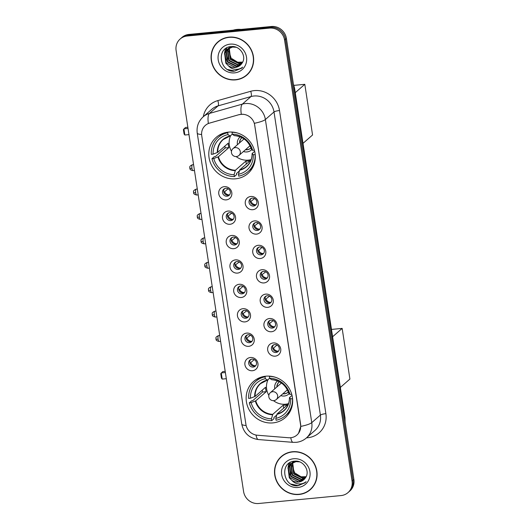 <?xml version="1.0" encoding="UTF-8"?>
<svg xmlns="http://www.w3.org/2000/svg" width="530" height="530" viewBox="0 0 530 530"><rect width="100%" height="100%" fill="white"/><g stroke="black" fill="none" stroke-linecap="round" stroke-linejoin="round"><path stroke-width="0.79" d="M265.828 376.194A24.055 22.651 -131.2 0 0 253.552 381.448A24.055 22.651 -131.2 0 0 248.464 408.504A24.055 22.651 -131.2 0 0 272.976 422.894A24.055 22.651 -131.2 0 0 285.253 417.64A24.055 22.651 -131.2 0 0 290.341 390.583A24.055 22.651 -131.2 0 0 265.828 376.194M228.476 132.109A24.055 22.651 -131.2 0 0 216.2 137.363A24.055 22.651 -131.2 0 0 211.119 164.419A24.055 22.651 -131.2 0 0 235.625 178.809A24.055 22.651 -131.2 0 0 247.901 173.555A24.055 22.651 -131.2 0 0 252.989 146.499A24.055 22.651 -131.2 0 0 228.476 132.109M226.303 199.87A6.81 6.413 48.8 0 1 218.784 193.887A6.81 6.413 48.8 0 1 224.276 186.653A6.81 6.413 48.8 0 1 231.795 192.635A6.81 6.413 48.8 0 1 226.303 199.87M225.833 188.289A4.088 3.849 -131.2 0 0 222.885 193.775A4.088 3.849 -131.2 0 0 229.132 195.325A4.088 3.849 -131.2 0 0 225.833 188.289M230.04 224.276A6.81 6.413 48.8 0 1 222.52 218.294A6.81 6.413 48.8 0 1 228.013 211.059A6.81 6.413 48.8 0 1 235.532 217.042A6.81 6.413 48.8 0 1 230.04 224.276M229.569 212.696A4.088 3.849 -131.2 0 0 226.621 218.181A4.088 3.849 -131.2 0 0 232.869 219.731A4.088 3.849 -131.2 0 0 229.569 212.696M233.77 248.683A6.81 6.413 48.8 0 1 226.25 242.7A6.81 6.413 48.8 0 1 231.749 235.466A6.81 6.413 48.8 0 1 239.269 241.448A6.81 6.413 48.8 0 1 233.77 248.683M233.306 237.102A4.088 3.849 -131.2 0 0 230.358 242.588A4.088 3.849 -131.2 0 0 236.605 244.144A4.088 3.849 -131.2 0 0 233.306 237.102M237.506 273.096A6.81 6.413 48.8 0 1 229.987 267.113A6.81 6.413 48.8 0 1 235.486 259.879A6.81 6.413 48.8 0 1 243.005 265.861A6.81 6.413 48.8 0 1 237.506 273.096M237.042 261.515A4.088 3.849 -131.2 0 0 234.094 267.001A4.088 3.849 -131.2 0 0 240.335 268.551A4.088 3.849 -131.2 0 0 237.042 261.515M241.243 297.502A6.81 6.413 48.8 0 1 233.723 291.52A6.81 6.413 48.8 0 1 239.222 284.285A6.81 6.413 48.8 0 1 246.742 290.268A6.81 6.413 48.8 0 1 241.243 297.502M240.772 285.922A4.088 3.849 -131.2 0 0 237.824 291.407A4.088 3.849 -131.2 0 0 244.072 292.957A4.088 3.849 -131.2 0 0 240.772 285.922M244.979 321.909A6.81 6.413 48.8 0 1 237.46 315.926A6.81 6.413 48.8 0 1 242.952 308.692A6.81 6.413 48.8 0 1 250.471 314.674A6.81 6.413 48.8 0 1 244.979 321.909M244.509 310.328A4.088 3.849 -131.2 0 0 241.561 315.814A4.088 3.849 -131.2 0 0 247.808 317.364A4.088 3.849 -131.2 0 0 244.509 310.328M248.709 346.322A6.81 6.413 48.8 0 1 241.19 340.339A6.81 6.413 48.8 0 1 246.689 333.105A6.81 6.413 48.8 0 1 254.208 339.087A6.81 6.413 48.8 0 1 248.709 346.322M248.245 334.735A4.088 3.849 -131.2 0 0 245.297 340.227A4.088 3.849 -131.2 0 0 251.545 341.777A4.088 3.849 -131.2 0 0 248.245 334.735M252.446 370.728A6.81 6.413 48.8 0 1 244.926 364.746A6.81 6.413 48.8 0 1 250.425 357.511A6.81 6.413 48.8 0 1 257.944 363.494A6.81 6.413 48.8 0 1 252.446 370.728M251.982 359.148A4.088 3.849 -131.2 0 0 249.034 364.633A4.088 3.849 -131.2 0 0 255.281 366.184A4.088 3.849 -131.2 0 0 251.982 359.148M252.81 209.701A6.81 6.413 48.8 0 1 245.291 203.719A6.81 6.413 48.8 0 1 250.789 196.484A6.81 6.413 48.8 0 1 258.309 202.467A6.81 6.413 48.8 0 1 252.81 209.701M252.346 198.121A4.088 3.849 -131.2 0 0 249.398 203.606A4.088 3.849 -131.2 0 0 255.645 205.156A4.088 3.849 -131.2 0 0 252.346 198.121M256.546 234.114A6.81 6.413 48.8 0 1 249.027 228.132A6.81 6.413 48.8 0 1 254.526 220.897A6.81 6.413 48.8 0 1 262.045 226.88A6.81 6.413 48.8 0 1 256.546 234.114M256.083 222.527A4.088 3.849 -131.2 0 0 253.135 228.019A4.088 3.849 -131.2 0 0 259.375 229.569A4.088 3.849 -131.2 0 0 256.083 222.527M260.283 258.521A6.81 6.413 48.8 0 1 252.764 252.538A6.81 6.413 48.8 0 1 258.262 245.304A6.81 6.413 48.8 0 1 265.782 251.286A6.81 6.413 48.8 0 1 260.283 258.521M259.813 246.94A4.088 3.849 -131.2 0 0 256.865 252.426A4.088 3.849 -131.2 0 0 263.112 253.976A4.088 3.849 -131.2 0 0 259.813 246.94M264.019 282.927A6.81 6.413 48.8 0 1 256.5 276.945A6.81 6.413 48.8 0 1 261.992 269.71A6.81 6.413 48.8 0 1 269.512 275.693A6.81 6.413 48.8 0 1 264.019 282.927M263.549 271.347A4.088 3.849 -131.2 0 0 260.601 276.832A4.088 3.849 -131.2 0 0 266.848 278.382A4.088 3.849 -131.2 0 0 263.549 271.347M267.749 307.34A6.81 6.413 48.8 0 1 260.23 301.351A6.81 6.413 48.8 0 1 265.729 294.117A6.81 6.413 48.8 0 1 273.248 300.099A6.81 6.413 48.8 0 1 267.749 307.34M267.286 295.753A4.088 3.849 -131.2 0 0 264.337 301.239A4.088 3.849 -131.2 0 0 270.585 302.796A4.088 3.849 -131.2 0 0 267.286 295.753M271.486 331.747A6.81 6.413 48.8 0 1 263.966 325.764A6.81 6.413 48.8 0 1 269.465 318.53A6.81 6.413 48.8 0 1 276.985 324.512A6.81 6.413 48.8 0 1 271.486 331.747M271.022 320.166A4.088 3.849 -131.2 0 0 268.074 325.652A4.088 3.849 -131.2 0 0 274.321 327.202A4.088 3.849 -131.2 0 0 271.022 320.166M275.222 356.153A6.81 6.413 48.8 0 1 267.703 350.171A6.81 6.413 48.8 0 1 273.202 342.936A6.81 6.413 48.8 0 1 280.721 348.919A6.81 6.413 48.8 0 1 275.222 356.153M274.752 344.573A4.088 3.849 -131.2 0 0 271.804 350.058A4.088 3.849 -131.2 0 0 278.051 351.609A4.088 3.849 -131.2 0 0 274.752 344.573M229.656 194.762A4.088 3.849 48.8 0 1 224.382 188.74M233.392 219.168A4.088 3.849 48.8 0 1 228.112 213.146M237.122 243.575A4.088 3.849 48.8 0 1 231.848 237.553M240.858 267.988A4.088 3.849 48.8 0 1 235.585 261.959M244.595 292.394A4.088 3.849 48.8 0 1 239.321 286.372M248.331 316.801A4.088 3.849 48.8 0 1 243.051 310.779M252.068 341.207A4.088 3.849 48.8 0 1 246.788 335.185M255.798 365.62A4.088 3.849 48.8 0 1 250.524 359.598M256.162 204.593A4.088 3.849 48.8 0 1 250.889 198.571M259.899 229A4.088 3.849 48.8 0 1 254.625 222.978M263.635 253.413A4.088 3.849 48.8 0 1 258.362 247.391M267.372 277.819A4.088 3.849 48.8 0 1 262.092 271.797M271.108 302.226A4.088 3.849 48.8 0 1 265.828 296.204M274.838 326.639A4.088 3.849 48.8 0 1 269.565 320.61M278.575 351.046A4.088 3.849 48.8 0 1 273.301 345.023M239.162 114.725A12.256 11.541 48.8 0 1 241.17 114.347A12.256 11.541 48.8 0 1 254.705 125.113L300.55 424.716A12.256 11.541 48.8 0 1 296.913 435.057A12.256 11.541 48.8 0 1 288.592 437.747L257.394 435.229A12.256 11.541 48.8 0 1 245.92 424.45L201.738 135.726A12.256 11.541 48.8 0 1 205.375 125.378A12.256 11.541 48.8 0 1 209.628 123.079L239.328 114.579L243.018 114.228M229.086 37.146A22.015 20.723 -131.2 0 0 217.856 41.95A22.015 20.723 -131.2 0 0 213.199 66.714A22.015 20.723 -131.2 0 0 235.631 79.878A22.015 20.723 -131.2 0 0 246.861 75.074A22.015 20.723 -131.2 0 0 251.518 50.31A22.015 20.723 -131.2 0 0 229.086 37.146M218.32 41.559A22.015 20.723 -131.2 0 0 215.909 44.268M292.527 451.732A22.015 20.723 -131.2 0 0 281.298 456.542A22.015 20.723 -131.2 0 0 276.64 481.3A22.015 20.723 -131.2 0 0 299.072 494.47A22.015 20.723 -131.2 0 0 310.302 489.66A22.015 20.723 -131.2 0 0 314.959 464.903A22.015 20.723 -131.2 0 0 292.527 451.732M281.761 456.144A22.015 20.723 -131.2 0 0 279.35 458.854M201.612 134.481A15.887 3.001 -8.7 0 1 197.24 133.109C196.431 126.697 198.399 121.271 203.149 116.845A18.152 17.093 48.8 0 1 209.443 113.433L242.356 104.118A18.152 17.093 48.8 0 1 245.33 103.562A18.152 17.093 48.8 0 1 265.378 119.522A15.887 3.001 171.3 0 1 254.4 123.285L300.662 424.616L300.782 426.405L298.556 433.249M180.147 39.015L181.989 37.398A13.614 12.819 -131.2 0 1 188.938 34.43L271.373 26.5A13.614 12.819 -131.2 0 1 286.412 38.465L353.894 479.491A13.614 12.819 -131.2 0 1 349.853 490.985L348.932 491.794A13.614 12.819 -131.2 0 0 352.973 480.299L285.491 39.273A13.614 12.819 -131.2 0 0 270.452 27.308L188.018 35.232A13.614 12.819 -131.2 0 0 181.068 38.206A13.614 12.819 -131.2 0 1 188.018 35.232L270.452 27.308A13.614 12.819 -131.2 0 1 285.491 39.273L352.973 480.299A13.614 12.819 -131.2 0 1 348.932 491.794L348.011 492.602A13.614 12.819 -131.2 0 0 352.052 481.101L284.57 40.081A13.614 12.819 -131.2 0 0 269.531 28.11L187.097 36.04A13.614 12.819 -131.2 0 0 180.147 39.015A13.614 12.819 -131.2 0 0 176.106 50.509L243.588 491.535A13.614 12.819 -131.2 0 0 258.627 503.5L341.062 495.57A13.614 12.819 -131.2 0 0 348.011 492.602M300.782 426.405A15.887 3.001 -8.7 0 0 311.759 422.642L265.378 119.522L274.01 111.956A18.152 17.093 -131.2 0 0 253.963 96.003A18.152 17.093 -131.2 0 0 250.988 96.559L218.075 105.874L209.443 113.433A15.887 4.889 74.2 0 0 208.356 123.457L239.328 114.579M307.758 491.283A22.015 20.723 -131.2 0 0 310.759 489.25M244.317 76.691A22.015 20.723 -131.2 0 0 247.318 74.664M246.715 74.902A21.79 20.511 -131.2 0 0 251.319 50.396A21.79 20.511 -131.2 0 0 229.126 37.365A21.79 20.511 -131.2 0 0 218.002 42.122A21.79 20.511 -131.2 0 0 213.398 66.628A21.79 20.511 -131.2 0 0 235.592 79.659A21.79 20.511 -131.2 0 0 246.715 74.902L247.636 74.094A21.79 20.511 -131.2 0 0 249.729 71.954M241.057 29.415A22.697 21.366 -131.2 0 0 237.042 29.428A22.697 21.366 -131.2 0 0 233.14 30.177M242.647 62.116L237.652 62.215L231.166 58.214L228.748 50.887M237.652 62.215A10.255 9.659 -131.2 0 0 240.786 62.421A10.255 9.659 -131.2 0 0 242.687 62.043M242.091 63.07L239.255 63.766L230.245 59.386L228.967 49.217L229.669 47.826M229.801 47.614L230.232 46.998M242.236 62.838L239.62 63.441L230.61 59.068L229.331 48.899L229.901 47.727M230.033 47.508L230.451 46.879M241.488 63.925L237.791 65.044L228.781 60.665L227.502 50.496L228.768 48.276M228.92 48.084L229.404 47.528M229.569 47.355L230.099 46.852M241.64 63.719L238.156 64.726L229.145 60.347L227.867 50.178L228.986 48.157M229.132 47.958L229.603 47.389M229.768 47.21L230.285 46.693M240.832 64.68L236.334 66.323L227.324 61.95L226.038 51.781L227.94 48.806M228.112 48.634L231.04 46.587M241.004 64.494L236.698 66.005L227.688 61.626L226.409 51.456L228.145 48.667M228.304 48.488L228.827 47.972M228.642 48.131L230.689 46.627M228.377 65.74A10.255 9.659 -131.2 0 0 235.035 67.462A10.255 9.659 -131.2 0 0 240.269 65.223A10.255 9.659 -131.2 0 0 241.918 63.315C247.172 56.697 240.064 45.534 231.451 46.554C215.982 47.038 219.254 72.126 233.969 71.232L241.534 68.257L242.68 67.105C240.435 68.867 237.838 69.596 234.869 69.284C232.339 68.966 230.179 67.787 228.377 65.74L225.859 63.229L224.581 53.06L227.178 49.409L232.551 47.051L236.108 47.263M240.302 65.19L235.234 67.284L226.224 62.911L224.945 52.735L227.363 49.257M227.178 49.409L232.915 46.733M230.159 44.149A14.794 13.932 -131.2 0 0 218.214 59.87A14.794 13.932 -131.2 0 0 234.558 72.875A14.794 13.932 -131.2 0 0 246.503 57.154A14.794 13.932 -131.2 0 0 230.159 44.149M221.321 39.525A21.79 20.511 -131.2 0 0 218.923 41.313L218.002 42.122M241.706 68.105L234.876 71.033L227.787 69.523M225.528 57.936L224.733 53.305M224.746 52.669L225.581 48.628M226.992 56.657L226.197 52.019M226.211 51.383L226.297 50.416M226.31 50.27L226.873 47.826M226.317 60.248L224.554 53.881M224.554 53.119L225.416 48.753M227.781 58.969L226.019 52.596M226.019 51.834L226.098 50.668M226.118 50.496L226.721 47.912M310.156 489.488A21.79 20.511 -131.2 0 0 314.76 464.989A21.79 20.511 -131.2 0 0 292.567 451.951A21.79 20.511 -131.2 0 0 281.443 456.714A21.79 20.511 -131.2 0 0 276.839 481.214A21.79 20.511 -131.2 0 0 299.033 494.251A21.79 20.511 -131.2 0 0 310.156 489.488L311.077 488.686A21.79 20.511 -131.2 0 0 313.17 486.54M306.088 476.708L301.093 476.808L294.607 472.8L292.189 465.479M301.093 476.808A10.255 9.659 -131.2 0 0 304.227 477.013A10.255 9.659 -131.2 0 0 306.128 476.629M305.532 477.656L302.696 478.351L293.686 473.979L292.408 463.81L293.11 462.418M293.242 462.2L293.673 461.59M305.677 477.431L303.061 478.033L294.051 473.661L292.772 463.485L293.342 462.319M293.474 462.1L293.892 461.471M304.929 478.51L301.232 479.637L292.222 475.258L290.944 465.088L292.209 462.869M292.361 462.677L292.845 462.12M293.01 461.941L293.739 461.272M305.081 478.312L301.596 479.312L292.587 474.94L291.308 464.77L292.427 462.75M292.573 462.551L293.044 461.981M293.209 461.796L293.726 461.285M304.28 479.266L299.775 480.915L290.765 476.536L289.479 466.367L291.381 463.399M291.553 463.22L294.481 461.179M304.445 479.087L300.139 480.591L291.129 476.218L289.85 466.049L291.586 463.26M291.745 463.081L292.269 462.564M292.083 462.723L294.13 461.219M291.818 480.332A10.255 9.659 -131.2 0 0 298.476 482.048A10.255 9.659 -131.2 0 0 303.71 479.809A10.255 9.659 -131.2 0 0 305.36 477.901C310.613 471.289 303.505 460.126 294.892 461.146C279.423 461.623 282.695 486.719 297.409 485.825L304.975 482.85L306.121 481.697C303.875 483.459 301.279 484.182 298.31 483.877C295.786 483.559 293.62 482.38 291.818 480.332L289.3 477.822L288.022 467.645L290.619 464.002L295.992 461.637L299.549 461.855M303.743 479.783L298.675 481.876L289.665 477.497L288.386 467.327L290.804 463.843M290.619 464.002L296.356 461.319M293.6 458.742A14.794 13.932 -131.2 0 0 281.655 474.463A14.794 13.932 -131.2 0 0 297.999 487.467A14.794 13.932 -131.2 0 0 309.944 471.74A14.794 13.932 -131.2 0 0 293.6 458.742M284.769 454.111A21.79 20.511 -131.2 0 0 282.364 455.906L281.443 456.714M305.147 482.691L298.317 485.626L291.228 484.115M288.969 472.528L288.174 467.891M288.194 467.255L289.029 463.22M290.433 471.25L289.638 466.612M289.652 465.976L289.738 465.002M289.751 464.863L290.314 462.418M289.758 474.834L287.995 468.467M287.995 467.705L288.857 463.346M291.222 473.555L289.459 467.188M289.459 466.426L289.539 465.26M289.559 465.088L290.162 462.505M239.341 170.985L236.519 173.456L236.691 174.562L234.386 176.576A22.697 21.366 -131.2 0 1 211.96 158.728L213.789 158.556A20.789 19.57 -131.2 0 0 234.101 174.715L235.413 170.249L245.854 161.1A17.795 16.748 -131.2 0 0 248.047 161.034A17.795 16.748 -131.2 0 0 250.193 160.683L239.752 169.832L238.44 174.297A20.789 19.57 -131.2 0 0 253.294 154.753L255.122 154.581A22.697 21.366 -131.2 0 1 248.159 171.521A22.697 21.366 -131.2 0 1 238.725 176.159L238.44 174.297M223.693 133.103A22.697 21.366 -131.2 0 0 220.553 135.362L218.254 137.376A22.697 21.366 -131.2 0 1 227.681 132.739L227.966 134.6A20.789 19.57 -131.2 0 0 213.113 154.144L217.757 152.329L228.198 143.186A17.795 16.748 -131.2 0 0 228.874 147.592L218.426 156.734L213.789 158.556M232.292 134.13L230.172 135.991L227.966 134.6M248.159 171.521L250.458 169.507A22.697 21.366 -131.2 0 0 253.108 166.692M211.96 158.728L214.259 156.714L215.352 156.608L225.25 147.936A21.558 20.299 48.8 0 1 224.852 146.114M218.254 137.376A22.697 21.366 -131.2 0 0 211.285 154.323L213.113 154.144M227.681 132.739L228.39 132.116M234.101 174.715L234.386 176.576M253.294 154.753L252.167 153.495L254.665 151.302M239.54 170.256A18.007 16.953 -131.2 0 0 252.128 153.687L252.167 153.495M230.172 135.991L229.894 135.998A18.007 16.953 -131.2 0 0 217.307 152.567M232.319 132.063L232.021 132.321A22.697 21.366 -131.2 0 1 238.096 133.215M254.373 150.182L252.618 150.348A20.789 19.57 -131.2 0 0 232.306 134.183L232.021 132.321M232.306 134.183L234.233 135.581A18.007 16.953 -131.2 0 1 251.452 149.281L252.618 150.348M225.25 147.936L228.874 147.592M245.854 161.1L246.311 164.088M251.2 159.537A17.066 16.066 48.8 0 1 248.173 160.126A17.066 16.066 48.8 0 1 236.122 156.569M231.491 151.275A17.066 16.066 48.8 0 1 230.749 135.481M243.429 151.527A8.626 8.122 -131.2 0 0 246.914 151.931A8.626 8.122 -131.2 0 0 251.796 149.593M245.489 149.725A6.81 6.413 -131.2 0 0 247.106 149.771A6.81 6.413 -131.2 0 0 250.577 148.281A6.81 6.413 -131.2 0 0 250.988 147.89M240.222 136.853A8.626 8.122 -131.2 0 0 237.453 144.697M242.051 137.687A6.81 6.413 -131.2 0 0 241.607 138.038A6.81 6.413 -131.2 0 0 239.507 142.895M249.981 145.624A4.538 4.273 48.8 0 1 249.319 146.373L238.957 155.442A4.538 4.273 48.8 0 0 235.293 147.625A4.538 4.273 48.8 0 0 232.975 148.619L243.336 139.542A4.538 4.273 48.8 0 1 244.164 138.986M250.697 148.181A6.81 6.413 48.8 0 1 247.338 149.566A6.81 6.413 48.8 0 1 245.721 149.52M239.739 142.689A6.81 6.413 48.8 0 1 241.726 137.939M293.905 85.37L304.803 84.316L312.561 134.984L303.008 143.352M295.25 92.684L304.803 84.316M188.031 128.445L183.91 128.843L184.851 135.011L188.971 134.613M187.852 127.26L185.454 127.491L183.406 129.605L184.082 134.011L184.851 135.011M276.693 415.069L273.871 417.541L274.043 418.647L271.738 420.661A22.697 21.366 -131.2 0 1 249.305 402.813L251.14 402.634A20.789 19.57 -131.2 0 0 271.453 418.799L272.764 414.334L283.206 405.185A17.795 16.748 -131.2 0 0 285.398 405.119A17.795 16.748 -131.2 0 0 287.545 404.768L277.104 413.917L275.792 418.382A20.789 19.57 -131.2 0 0 290.645 398.838L292.474 398.659A22.697 21.366 -131.2 0 1 285.504 415.606A22.697 21.366 -131.2 0 1 276.077 420.244L275.792 418.382M261.045 377.188A22.697 21.366 -131.2 0 0 257.905 379.447L255.599 381.461A22.697 21.366 -131.2 0 1 265.033 376.823L265.318 378.685A20.789 19.57 -131.2 0 0 250.465 398.229L255.102 396.413L265.55 387.264A17.795 16.748 -131.2 0 0 266.226 391.677L255.778 400.819L251.14 402.634M269.644 378.215L267.517 380.076L265.318 378.685M285.504 415.606L287.81 413.592A22.697 21.366 -131.2 0 0 290.46 410.77M249.305 402.813L251.611 400.799L252.697 400.693L262.595 392.021A21.558 20.299 48.8 0 1 262.204 390.199M255.599 381.461A22.697 21.366 -131.2 0 0 248.636 398.408L250.465 398.229M265.033 376.823L265.742 376.201M271.453 418.799L271.738 420.661M290.645 398.838L289.512 397.579L292.017 395.387M276.892 414.341A18.007 16.953 -131.2 0 0 289.479 397.772L289.512 397.579M267.517 380.076L267.246 380.076A18.007 16.953 -131.2 0 0 254.658 396.645M269.664 376.148L269.366 376.406A22.697 21.366 -131.2 0 1 275.448 377.294M291.725 394.26L289.97 394.433A20.789 19.57 -131.2 0 0 269.651 378.268L269.366 376.406M269.651 378.268L271.585 379.666A18.007 16.953 -131.2 0 1 288.804 393.366L289.97 394.433M262.595 392.021L266.226 391.677M283.206 405.185L283.663 408.173M288.545 403.621A17.066 16.066 48.8 0 1 285.518 404.211A17.066 16.066 48.8 0 1 273.473 400.654M268.842 395.36A17.066 16.066 48.8 0 1 268.101 379.566M280.781 395.612A8.626 8.122 -131.2 0 0 284.265 396.016A8.626 8.122 -131.2 0 0 289.148 393.677M282.841 393.803A6.81 6.413 -131.2 0 0 284.458 393.85A6.81 6.413 -131.2 0 0 287.929 392.366A6.81 6.413 -131.2 0 0 288.333 391.975M277.568 380.938A8.626 8.122 -131.2 0 0 274.798 388.781M279.396 381.772A6.81 6.413 -131.2 0 0 278.959 382.123A6.81 6.413 -131.2 0 0 276.859 386.979M287.326 389.709A4.538 4.273 48.8 0 1 286.664 390.458L276.309 399.527A4.538 4.273 48.8 0 0 272.645 391.71A4.538 4.273 48.8 0 0 270.327 392.703L280.681 383.627A4.538 4.273 48.8 0 1 281.51 383.071M288.042 392.26A6.81 6.413 48.8 0 1 284.69 393.651A6.81 6.413 48.8 0 1 283.073 393.604M277.091 386.774A6.81 6.413 48.8 0 1 279.078 382.024M331.482 329.428L342.155 328.401L349.906 379.069L340.353 387.437M332.601 336.769L342.155 328.401M225.382 372.53L221.255 372.928L222.202 379.096L226.323 378.698M225.197 371.344L222.799 371.576L220.758 373.69L221.427 378.095L222.202 379.096M250.71 198.836A4.995 4.704 -131.2 0 0 250.69 198.989L251.458 198.313M254.592 198.571L250.279 201.844M251.094 201.632A4.995 4.704 -131.2 0 0 255.884 204.739M254.446 223.243A4.995 4.704 -131.2 0 0 254.427 223.395L255.195 222.726M258.329 222.978L254.009 226.25M254.831 226.038A4.995 4.704 -131.2 0 0 259.614 229.145M258.183 247.649A4.995 4.704 -131.2 0 0 258.163 247.808L258.931 247.132M262.065 247.384L258.567 250.452L257.746 250.657M258.567 250.452A4.995 4.704 -131.2 0 0 263.35 253.552M261.919 272.056A4.995 4.704 -131.2 0 0 261.893 272.215L262.661 271.539M265.795 271.791L261.482 275.063M262.297 274.858A4.995 4.704 -131.2 0 0 267.087 277.959M265.649 296.469A4.995 4.704 -131.2 0 0 265.629 296.621L266.398 295.952M269.531 296.204L265.219 299.476M266.034 299.264A4.995 4.704 -131.2 0 0 270.823 302.372M269.386 320.875A4.995 4.704 -131.2 0 0 269.366 321.028L270.134 320.358M273.268 320.61L268.948 323.883M269.77 323.671A4.995 4.704 -131.2 0 0 274.56 326.778M273.122 345.282A4.995 4.704 -131.2 0 0 273.102 345.441L273.871 344.765M277.005 345.017L273.506 348.084L272.685 348.29M273.506 348.084A4.995 4.704 -131.2 0 0 278.29 351.185M224.203 188.998A4.995 4.704 -131.2 0 0 224.177 189.157L224.945 188.481M228.085 188.733L224.588 191.8L223.766 192.006M224.588 191.8A4.995 4.704 -131.2 0 0 229.371 194.901M227.94 213.404A4.995 4.704 -131.2 0 0 227.913 213.564L228.682 212.888M231.815 213.139L227.502 216.412M228.317 216.207A4.995 4.704 -131.2 0 0 233.107 219.307M231.67 237.818A4.995 4.704 -131.2 0 0 231.65 237.97L232.418 237.301M235.552 237.553L231.239 240.825M232.054 240.613A4.995 4.704 -131.2 0 0 236.844 243.72M235.406 262.224A4.995 4.704 -131.2 0 0 235.386 262.377L236.155 261.707M239.288 261.959L234.969 265.232M235.79 265.02A4.995 4.704 -131.2 0 0 240.574 268.127M239.143 286.631A4.995 4.704 -131.2 0 0 239.123 286.79L239.891 286.114M243.025 286.366L239.527 289.433L238.705 289.638M239.527 289.433A4.995 4.704 -131.2 0 0 244.31 292.534M242.879 311.037A4.995 4.704 -131.2 0 0 242.853 311.196L243.621 310.52M246.755 310.779L242.442 314.051M243.257 313.839A4.995 4.704 -131.2 0 0 248.047 316.94M246.609 335.45A4.995 4.704 -131.2 0 0 246.589 335.603L247.358 334.933M250.491 335.185L246.178 338.458M246.993 338.246A4.995 4.704 -131.2 0 0 251.783 341.353M250.345 359.857A4.995 4.704 -131.2 0 0 250.326 360.016L251.094 359.34M254.228 359.592L250.73 362.659L249.908 362.865M250.73 362.659A4.995 4.704 -131.2 0 0 255.52 365.76M325.884 413.652A4.538 0.855 -8.7 0 0 320.392 415.083L274.01 111.956A4.538 0.855 -8.7 0 1 279.502 110.531L325.884 413.652A22.697 21.366 48.8 0 1 307.566 437.767A22.697 21.366 48.8 0 1 306.512 437.846M315.005 430.406A18.152 17.093 -131.2 0 0 320.392 415.083L311.759 422.642A18.152 17.093 48.8 0 1 306.373 437.966L315.005 430.406M241.282 114.228A15.887 4.889 74.2 0 1 242.356 104.118L250.988 96.559A4.538 1.398 -105.8 0 0 250.723 91.286A22.697 21.366 48.8 0 1 279.502 110.531M246.125 425.484A15.887 3.001 171.3 0 1 241.766 424.113L197.24 133.109M256.043 435.044A15.887 3.842 94.6 0 0 258.315 439.542C249.246 438.211 243.727 433.063 241.766 424.113M290.784 437.72A15.887 3.842 94.6 0 0 293.083 442.351L258.315 439.542M203.288 116.719A22.697 21.366 48.8 0 1 217.81 100.601L250.723 91.286M352.052 481.101L353.894 479.491M284.57 40.081L286.412 38.465M269.531 28.11L271.373 26.5M187.097 36.04L188.938 34.43M217.81 100.601A4.538 1.398 -105.8 0 1 218.075 105.874A18.152 17.093 -131.2 0 0 211.781 109.279L203.149 116.845M344.897 420.707A18.152 17.093 -131.2 0 0 344.692 418.256L294.263 88.702A18.152 17.093 -131.2 0 0 293.726 86.284M294.117 88.828L294.263 88.702A9.076 1.716 -8.7 0 0 294.561 88.159L344.99 417.719L345.116 422.138M344.99 417.719A9.076 1.716 -8.7 0 1 344.692 418.256L344.546 418.389M218.426 156.734A17.795 16.748 -131.2 0 0 235.413 170.249M229.974 136.038A17.795 16.748 -131.2 0 0 223.236 139.529A17.795 16.748 -131.2 0 0 217.757 152.329M217.982 156.973A18.007 16.953 -131.2 0 0 235.201 170.673M239.752 169.832A17.795 16.748 -131.2 0 0 246.682 166.294C250.319 163.008 252.121 158.781 252.088 153.614M255.778 400.819A17.795 16.748 -131.2 0 0 272.764 414.334M267.325 380.123A17.795 16.748 -131.2 0 0 260.588 383.614A17.795 16.748 -131.2 0 0 255.102 396.413M255.334 401.051A18.007 16.953 -131.2 0 0 272.552 414.758M277.104 413.917A17.795 16.748 -131.2 0 0 284.034 410.379C287.671 407.093 289.473 402.866 289.44 397.699M191.959 168.328A2.948 0.822 -95.5 0 1 192.423 164.737C188.415 166.553 190.217 167.467 189.786 168.123A2.948 0.556 -8.7 0 0 191.959 168.328A2.948 0.822 -95.5 0 0 192.986 170.614L194.464 170.468M195.696 192.741A2.948 0.822 -95.5 0 1 196.16 189.15C192.151 190.959 193.947 191.88 193.523 192.529A2.948 0.556 -8.7 0 0 195.696 192.741A2.948 0.822 -95.5 0 0 196.723 195.02L198.194 194.881M199.426 217.148A2.948 0.822 -95.5 0 1 199.896 213.557C195.888 215.372 197.683 216.286 197.259 216.942A2.948 0.556 -8.7 0 0 199.426 217.148A2.948 0.822 -95.5 0 0 200.459 219.427L201.93 219.287M203.162 241.554A2.948 0.822 -95.5 0 1 203.626 237.963C199.624 239.779 201.42 240.693 200.996 241.349A2.948 0.556 -8.7 0 0 203.162 241.554A2.948 0.822 -95.5 0 0 204.196 243.84L205.666 243.694M206.899 265.967A2.948 0.822 -95.5 0 1 207.362 262.37C203.354 264.185 205.156 265.106 204.732 265.755A2.948 0.556 -8.7 0 0 206.899 265.967A2.948 0.822 -95.5 0 0 207.926 268.246L209.403 268.107M210.635 290.374A2.948 0.822 -95.5 0 1 211.099 286.783C207.091 288.592 208.886 289.512 208.462 290.162A2.948 0.556 -8.7 0 0 210.635 290.374A2.948 0.822 -95.5 0 0 211.662 292.653L213.139 292.514M214.365 314.78A2.948 0.822 -95.5 0 1 214.835 311.19C210.827 313.005 212.623 313.919 212.199 314.575A2.948 0.556 -8.7 0 0 214.365 314.78A2.948 0.822 -95.5 0 0 215.399 317.066L216.869 316.92M218.102 339.187A2.948 0.822 -95.5 0 1 218.565 335.596C214.564 337.411 216.359 338.325 215.935 338.981A2.948 0.556 -8.7 0 0 218.102 339.187A2.948 0.822 -95.5 0 0 219.135 341.472L220.606 341.327M293.083 442.351L296.263 442.325C300.086 441.934 303.458 440.476 306.373 437.966M293.355 83.872L294.561 88.159M223.236 139.529L230.073 136.044M234.366 135.627C242.839 136.429 248.524 140.96 251.419 149.228M232.975 148.619A4.538 4.538 0 0 0 234.412 156.297A4.538 4.538 0 0 0 238.957 155.442M260.588 383.614L267.425 380.129M271.718 379.712C280.191 380.514 285.875 385.045 288.77 393.313M270.327 392.703A4.538 4.538 0 0 0 271.757 400.382A4.538 4.538 0 0 0 276.309 399.527M192.423 164.737L193.569 164.631M192.986 170.614C188.779 169.653 190.343 168.394 189.786 168.123M196.16 189.15L197.306 189.038M196.723 195.02C192.509 194.06 194.079 192.801 193.523 192.529M199.896 213.557L201.036 213.444M200.459 219.427C196.246 218.466 197.809 217.214 197.259 216.942M203.626 237.963L204.772 237.857M204.196 243.84C199.982 242.879 201.546 241.62 200.996 241.349M207.362 262.37L208.509 262.264M207.926 268.246C203.719 267.286 205.282 266.027 204.732 265.755M211.099 286.783L212.245 286.67M211.662 292.653C207.449 291.692 209.019 290.433 208.462 290.162M214.835 311.19L215.975 311.077M215.399 317.066C211.185 316.099 212.749 314.846 212.199 314.575M218.565 335.596L219.711 335.49M219.135 341.472C214.922 340.512 216.485 339.253 215.935 338.981"/></g></svg>
